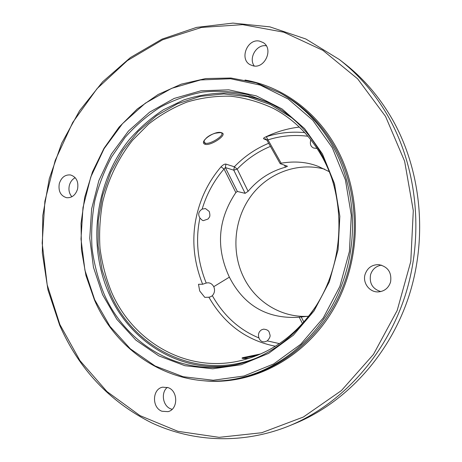 <?xml version="1.0" encoding="UTF-8"?>
<svg xmlns="http://www.w3.org/2000/svg" width="462" height="462" viewBox="0 0 462 462"><rect width="100%" height="100%" fill="white"/><g stroke="black" fill="none" stroke-linecap="round" stroke-linejoin="round"><path stroke-width="0.69" d="M288.941 425.976L294.681 423.631C345.512 402.887 389.42 355.561 408.841 296.327C428.06 237.046 421.177 169.56 391.949 118.63C379.077 96.466 363.155 78.014 344.178 63.277L339.281 59.471L305.873 39.004L269.889 26.865L232.952 23.1L196.552 27.391L162.006 39.137L130.428 57.554L102.72 81.716L79.614 110.637L61.671 143.289L49.301 178.621L42.799 215.563L42.337 253.043L47.979 289.963L59.662 325.213C78.863 369.023 109.494 401.553 151.553 422.799C192.862 442.157 242.666 444.594 288.941 425.976C340.5 404.931 385.117 356.803 404.868 296.506C424.405 236.163 417.423 167.463 387.757 115.691C374.688 93.162 358.529 74.422 339.281 59.471M385.545 116.407L357.628 78.823L322.938 50.381L283.812 32.201L242.625 24.642L201.576 27.425L162.601 39.796L127.321 60.643L97.037 88.664L72.748 122.424L55.192 160.447L44.895 201.207L42.181 243.179L47.182 284.806L59.864 324.491L79.949 360.608L106.924 391.522L139.963 415.604L177.893 431.317L219.132 437.347L261.711 432.738L303.315 417.053L341.412 390.581L373.463 354.412L397.176 310.493L410.782 261.509L413.294 210.637L404.62 161.221L385.545 116.407M299.289 127.079C287 128.563 275.323 132.08 264.264 137.63M205.059 144.271C197.979 141.926 215.742 129.718 221.835 132.854C228.009 134.529 210.736 146.252 205.059 144.271L205.22 143.145L204.348 142.602M279.423 343.613L267.29 340.892L264.911 341.793C262.035 342.14 260.048 340.852 258.951 337.941C239.293 329.856 223.752 315.771 212.335 295.68L210.649 296.783L208.893 297.222L204.787 297.355L199.694 290.962L198.493 284.28L202.633 284.251C194.375 263.507 191.938 242.821 195.328 222.187C199.007 201.034 207.577 182.577 221.038 166.817C223.048 164.778 224.676 163.877 225.93 164.108L234.35 166.776L237.208 169.092L233.778 170.16L234.35 166.776C244.225 156.502 255.671 148.672 268.688 143.284M334.032 185.447C331.225 175.756 327.489 166.603 322.811 157.992C310.528 135.932 294.121 119.439 273.596 108.518C259.748 102.021 245.42 97.915 230.625 96.206C215.794 95.859 201.282 97.8 187.087 102.033C173.279 107.479 160.441 114.842 148.573 124.122L132.617 140.205C118.347 158.154 108.154 179.296 102.691 202.027C99.913 217.383 99.018 232.825 100.006 248.348C102.079 263.733 106 278.511 111.775 292.683C133.125 341.637 185.897 372.874 238.912 361.036C271.367 353.638 297.684 334.378 317.85 303.251M304.712 132.6C291.32 131.41 278.517 132.785 266.308 136.723C263.819 137.664 263.011 138.386 263.877 138.895L265.696 138.912L266.805 139.94L280.139 163.606M202.633 284.251L206.219 283.044C197.47 261.278 195.374 239.599 199.925 218.006L199.705 217.614C197.828 214.229 198.643 211.394 202.148 209.113C206.739 193.89 214.033 180.527 224.035 169.017L221.038 166.817M202.148 209.113L205.469 208.558L209.228 211.457C210.891 217.619 208.87 217.204 208.091 219.005L203.615 220.553C203.078 220.952 201.848 220.103 199.925 218.006M284.436 165.142L285.556 167.169C270.692 171.194 258.212 179.239 248.117 191.314L245.126 193.335L237.358 191.464L235.845 192.544C217.833 219.496 215.679 247.696 229.371 277.154L213.762 286.677C215.136 290.021 214.663 293.018 212.335 295.68M206.219 283.044L207.912 282.802C210.343 282.819 212.295 284.113 213.762 286.677M275.364 346.24C246.569 340.5 224.417 324.162 208.893 297.222M242.619 358.385L242.354 358.241C241.002 358.206 245.9 358.83 249.249 358.281C245.709 358.76 239.414 358.518 243.162 357.576L260.73 353.944M242.902 358.408L257.779 355.191M258.951 337.941C257.854 334.465 258.708 331.762 261.521 329.828L263.571 329.146C266.834 329.435 268.757 330.573 269.329 332.565C269.485 334.817 271.927 335.649 267.29 340.892M229.371 277.154C243.844 305.33 266.58 318.722 297.586 317.33L308.801 316.199M307.767 316.314C281 317.735 255.486 301.651 243.722 277.477C231.115 251.981 233.98 219.404 250.785 196.321C267.596 173.279 297.372 161.74 324.619 169.173M285.556 167.169L287.462 166.245L280.238 163.675L281.144 163.19C294.952 160.903 307.432 162.018 318.584 166.528L329.285 171.702M235.845 192.544L224.035 169.017L225.346 167.573L225.93 164.108M266.308 136.723L268 139.876L266.805 139.94M307.94 136.244C294.051 134.581 280.74 135.793 268 139.876L281.144 163.19M317.082 148.435L313.767 148.071C310.689 146.76 309.707 143.988 310.816 139.761M321.8 154.81C308.737 131.41 291.262 114.12 269.375 102.928L247.684 94.618C232.657 91.349 217.602 90.506 202.512 92.094C187.63 95.016 173.446 100.098 159.968 107.34C147.072 115.691 135.441 125.722 125.075 137.433L111.7 156.774C104.262 170.778 98.608 185.545 94.739 201.074C91.932 216.84 91.049 232.686 92.082 248.614C94.208 264.397 98.221 279.562 104.117 294.115C125.808 344.092 179.123 376.42 233.339 365.28C272.291 357.559 308.737 327.546 326.796 285.683C344.733 243.786 342.579 193.035 321.8 154.81M102.581 294.687L116.886 319.363L135.874 340.13L158.841 355.89L184.864 365.696L212.763 368.792L241.176 364.72L268.578 353.395L293.387 335.175L314.073 310.886L329.314 281.814L338.092 249.63L339.841 216.262L334.488 183.72L322.441 153.938L304.562 128.58L282.045 108.94L256.283 95.882L228.765 89.836L200.947 90.795L174.191 98.429L149.688 112.116L128.453 131.035L111.302 154.21L98.874 180.573L91.603 208.991L89.761 238.288L93.451 267.255L102.581 294.687M332.265 147.649L312.774 120.23L288.276 99.082L260.32 85.112L230.526 78.742L200.485 79.955L171.65 88.34L145.299 103.211L122.499 123.666L104.106 148.648L90.777 177.021L82.981 207.571L80.994 239.062L84.921 270.212L94.681 299.746L109.991 326.368L130.365 348.839L155.07 365.968L183.108 376.715L213.253 380.238L244.017 376.004L273.752 363.9L300.727 344.259L323.25 317.977L339.853 286.446L349.416 251.495L351.299 215.252L345.426 179.932L332.265 147.649M333.391 147.274C319.9 123.273 302.09 105.14 279.949 92.879L255.988 82.785L230.948 78.026L205.746 78.557L181.231 84.159L158.177 94.462L137.254 108.986L119.034 127.165L103.973 148.371L92.452 171.939L84.742 197.17L81.041 223.342L81.439 249.723L85.961 275.577L94.531 300.144C118.63 356.387 179.551 392.596 240.812 377.812C282.68 368.006 321.356 334.592 340.194 288.923C358.899 243.226 356.011 188.479 333.391 147.274M259.627 41.141L263.23 42.602C273.77 48.776 264.917 68.965 253.107 65.841L250.121 64.703C239.068 59.044 247.43 38.179 259.627 41.141M59.298 183.61C61.365 177.368 65.119 174.486 70.565 174.965C76.397 176.963 78.731 181.653 77.57 189.039C75.56 195.126 71.91 198.019 66.62 197.719C60.58 195.853 58.143 191.147 59.298 183.61M161.931 411.244C151.623 407.651 152.223 388.825 162.682 387.173L168.162 387.647C178.292 390.985 178.188 409.517 168.001 411.648L161.931 411.244M390.563 282.057C388.502 288.126 384.367 291.412 378.159 291.909C369.519 292.365 362.462 282.883 365.055 274.474C367.371 267.845 371.974 264.564 378.852 264.639C387.988 266.69 391.892 272.499 390.563 282.057M266.291 45.796C256.612 43.965 248.238 58.154 254.279 66.008M71.893 196.754C69.219 193.676 68.37 189.894 69.352 185.412C70.34 181.82 72.291 179.244 75.202 177.691M172.124 409.315L170.79 408.887C162.78 406.046 160.649 392.579 167.336 387.364M380.798 291.58C372.603 288.987 369.19 283.368 370.559 274.717C372.32 269.294 375.958 266.1 381.468 265.142M204.348 142.596C204.112 140.702 203.401 141.436 206.341 137.994C208.662 135.886 211.619 134.298 215.217 133.235C219.392 132.588 221.413 132.478 221.286 132.894L221.899 133.287C223.666 136.123 209.667 144.843 205.22 143.145L204.048 141.597M221.835 132.854L221.281 132.894M263.877 138.895L266.926 140.165M243.162 357.576L244.063 358.506M302.506 323.625L299.18 317.163M248.117 191.314L237.208 169.092C246.772 159.165 257.848 151.6 270.437 146.39M245.126 193.335L233.778 170.16L225.346 167.573L237.358 191.464M303.869 322.106L301.201 316.92M308.275 316.857L307.975 316.291M258.928 357.028C199.942 381.941 134.355 349.849 110.308 293.618L102.177 270.305L98.123 245.715L98.233 220.651L102.472 195.917L110.713 172.297L122.725 150.56L138.178 131.439L156.618 115.627L177.5 103.759L200.156 96.379L223.81 93.907L247.597 96.633L270.582 104.631L291.788 117.775M235.395 364.853C182.276 374.74 130.48 342.873 109.171 294.04C87.041 244.589 95.218 181.872 129.273 139.663C139.409 128.061 150.797 118.093 163.438 109.754L183.651 99.994C197.898 95.363 212.508 93.001 227.489 92.908C242.481 94.173 257.063 97.834 271.234 103.892M279.949 92.879L282.138 94.081C304.163 106.283 321.887 124.313 335.302 148.169C357.802 189.12 360.678 243.503 342.088 288.906C323.365 334.28 284.904 367.481 243.243 377.24L240.812 377.812M203.696 380.763C251.761 385.649 304.019 358.986 332.871 310.227C361.688 261.521 362.884 195.622 336.417 147.794C316.245 110.897 281.618 86.313 244.999 80.024M207.912 282.819L208.379 282.819M318.959 166.672L318.584 166.528"/></g></svg>
